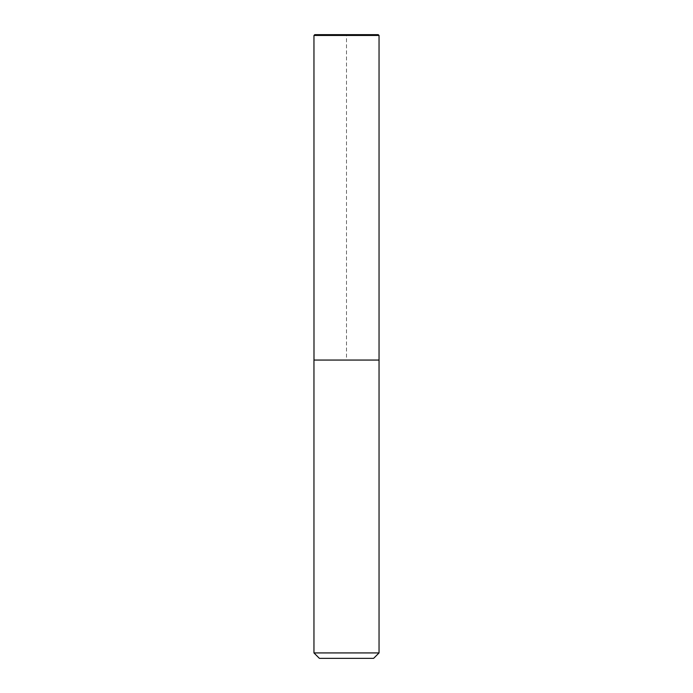 <?xml version="1.0" encoding="UTF-8"?>
<svg xmlns="http://www.w3.org/2000/svg" width="693" height="693" viewBox="0 0 693 693"><rect width="100%" height="100%" fill="white"/><g stroke="black" fill="none" stroke-linecap="round" stroke-linejoin="round"><path stroke-width="0.52" stroke-dasharray="3.46 2.6" d="M373.614 658.35L319.386 658.35M379.045 652.927L313.955 652.927M379.045 360.057L313.955 360.057L379.01 360.057L313.99 360.057L346.5 360.057L346.5 35.464M378.231 34.65L314.769 34.65M379.045 35.464L313.955 35.464"/><path stroke-width="1.04" d="M379.045 652.927L313.955 652.927L319.386 658.35L373.614 658.35L379.045 652.927L379.045 35.464L313.955 35.464L314.769 34.65L378.231 34.65L379.045 35.464M313.955 652.927L313.955 360.057L379.045 360.057M346.5 35.464L346.5 34.65L314.769 34.65L313.955 35.464L313.99 360.057L313.955 35.464"/></g></svg>
